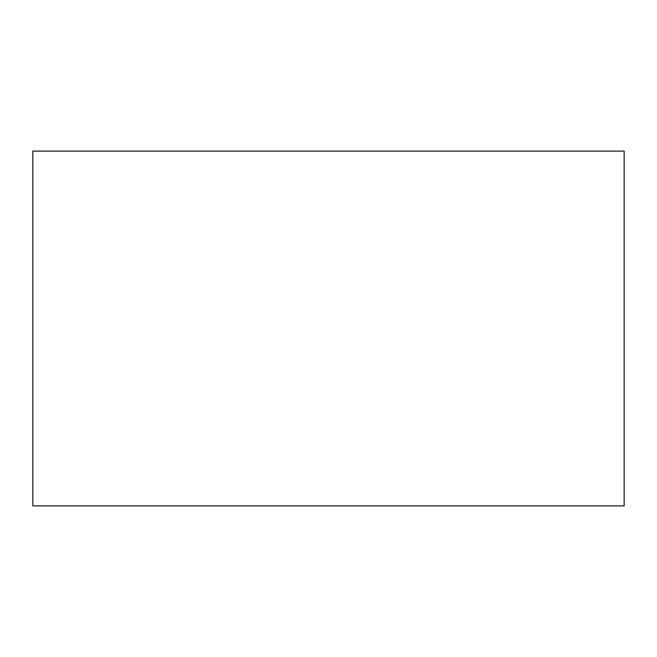 <?xml version="1.0" encoding="UTF-8"?>
<svg xmlns="http://www.w3.org/2000/svg" width="657" height="657" viewBox="0 0 657 657"><rect width="100%" height="100%" fill="white"/><g stroke="black" fill="none" stroke-linecap="round" stroke-linejoin="round"><path stroke-width="0.99" d="M624.15 328.5L624.15 505.89L32.85 505.89L32.85 151.11L624.15 151.11L624.15 328.5"/></g></svg>
